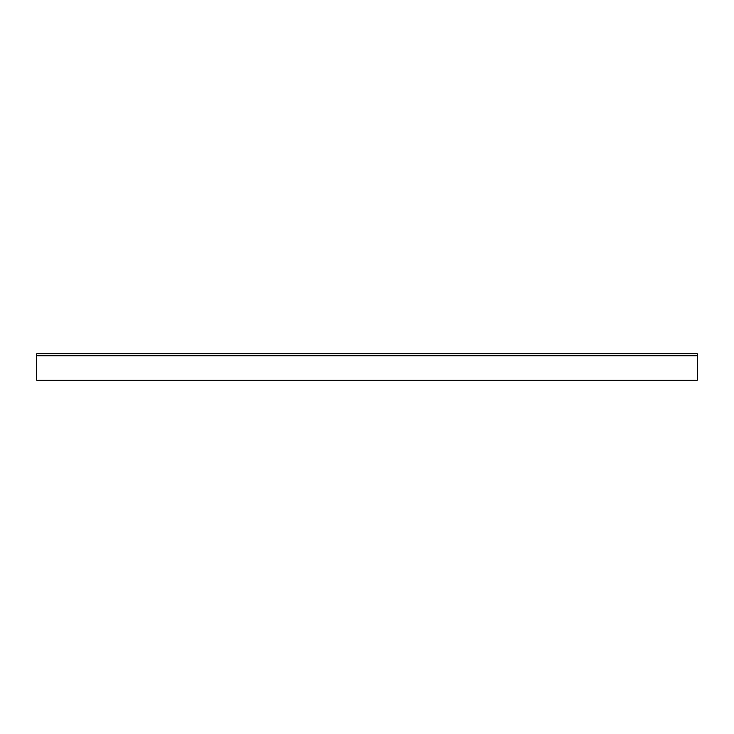<?xml version="1.0" encoding="UTF-8"?>
<svg xmlns="http://www.w3.org/2000/svg" width="734" height="734" viewBox="0 0 734 734"><rect width="100%" height="100%" fill="white"/><g stroke="black" fill="none" stroke-linecap="round" stroke-linejoin="round"><path stroke-width="1.1" d="M36.7 380.212L697.3 380.212L36.7 380.212L36.7 353.788L697.3 353.788L36.7 353.788L36.7 355.77L697.3 355.77L36.7 355.77L36.7 380.212M697.3 353.788L697.3 380.212L697.3 353.788"/></g></svg>
